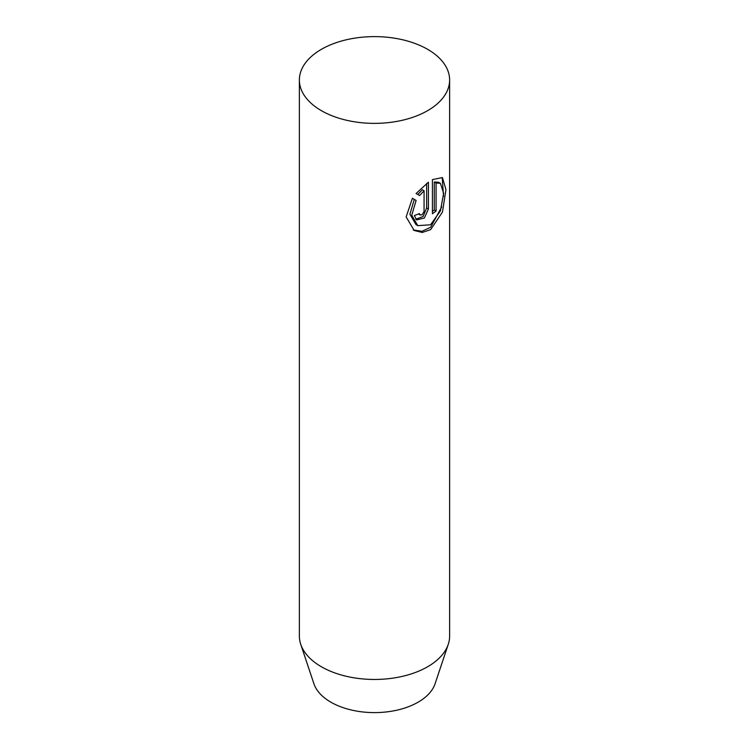 <?xml version="1.0" encoding="UTF-8"?>
<svg xmlns="http://www.w3.org/2000/svg" width="749" height="749" viewBox="0 0 749 749"><rect width="100%" height="100%" fill="white"/><g stroke="black" fill="none" stroke-linecap="round" stroke-linejoin="round"><path stroke-width="1.12" d="M321.377 110.665A75.125 43.376 180 0 1 299.375 79.993A75.125 43.376 180 0 1 345.748 39.922A75.125 43.376 180 0 1 427.623 49.322A75.125 43.376 180 0 1 449.625 79.993A75.125 43.376 180 0 1 403.252 120.065A75.125 43.376 180 0 1 321.377 110.665M299.375 79.993L299.375 636.088A75.125 43.376 0 0 0 300.733 644.299L313.906 683.725A61.708 35.624 0 0 0 330.861 702.169A61.708 35.624 0 0 0 392.579 711.044A61.708 35.624 0 0 0 435.094 683.725L448.267 644.299A75.125 43.376 0 0 0 449.625 636.088L449.625 79.993M300.733 644.299A75.125 43.376 0 0 0 321.377 666.75A75.125 43.376 0 0 0 396.511 677.555A75.125 43.376 0 0 0 448.267 644.299M412.39 198.298L416.107 200.451L411.744 215.244L417.773 225.636L430.525 224.794L440.412 210.965L443.642 193.298L440.403 183.318L436.087 183.028L436.087 210.975A75.125 43.376 180 0 1 432.426 213.755L432.426 179.601L442.425 177.56L445.955 189.666L442.453 212.089L430.609 229.662L422.211 232.471L414.169 230.477L406.145 216.938L412.39 198.298L416.107 200.451M419.393 213.568L420.095 214.991L422.033 214.813L424.065 211.649L424.074 190.78L419.618 195.555L416.088 193.514L428.419 182.185L428.419 208.99L424.383 218.006L416.613 219.897L414.356 215.553A75.125 43.376 0 0 0 419.393 213.568M417.83 194.515L422.305 189.75L424.074 190.78M415.779 219.27L423.11 216.47L426.649 207.969L426.649 183.496M432.426 211.424A72.625 41.925 0 0 0 434.289 209.935L434.289 181.988L438.549 182.25L440.403 183.318M417.773 225.646L415.976 224.606L409.909 214.195L414.3 199.403M434.289 181.988L436.087 183.028M434.289 209.935L436.087 210.975M413.27 229.924L421.996 231.301L430.703 227.237L441.732 206.855M443.53 196.369L442.266 178.318M426.649 207.969L428.419 208.99M418.373 213.999L420.095 214.991"/></g></svg>
